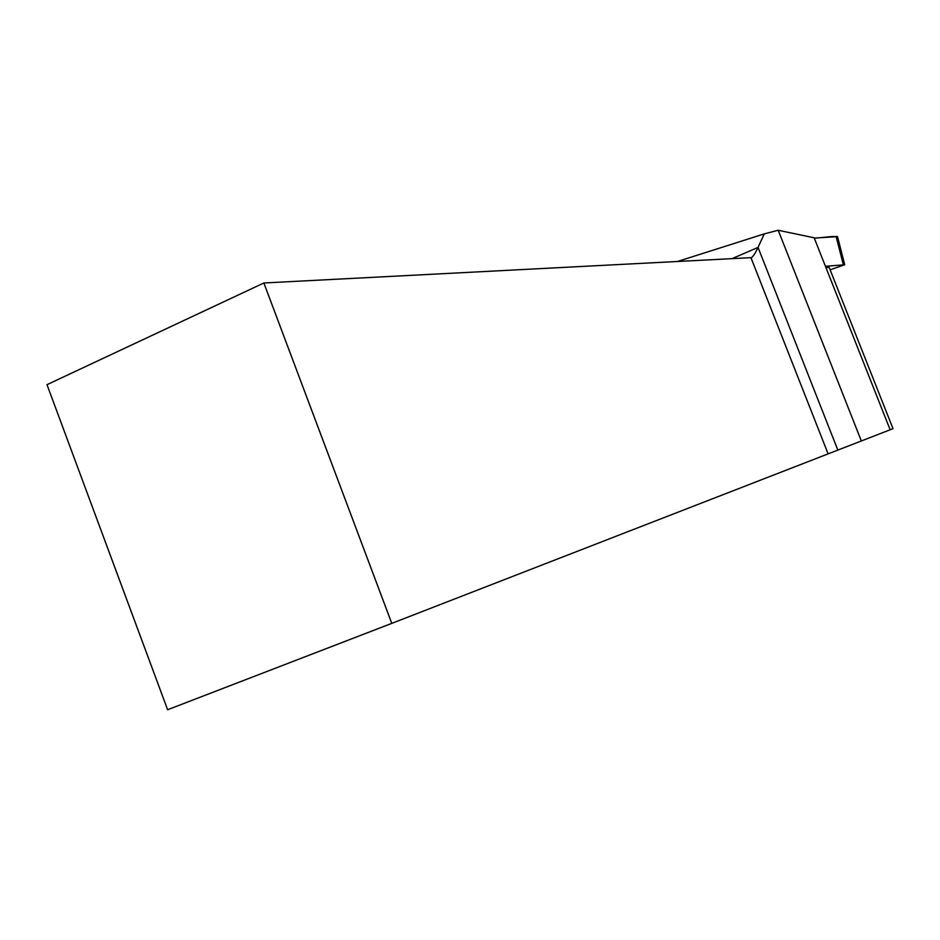 <?xml version="1.0" encoding="UTF-8"?>
<svg xmlns="http://www.w3.org/2000/svg" width="940" height="940" viewBox="0 0 940 940"><rect width="100%" height="100%" fill="white"/><g stroke="black" fill="none" stroke-linecap="round" stroke-linejoin="round"><path stroke-width="1.41" d="M830.126 269.827L844.719 264.763L825.438 266.29M836.365 237.468C837.705 234.976 820.879 238.137 814.275 238.09L837.54 236.645M778.202 230.265L861.334 440.966L890.145 429.78L814.158 237.797L778.202 230.265L764.255 233.895L677.141 261.602M890.133 429.768L893 428.652L829.15 267.371L825.978 267.665M861.334 440.966L391.78 623.373L263.858 282.987L751.436 257.642C753.175 256.538 755.384 253.13 758.051 247.42L764.255 233.895M263.858 282.987L47 384.672L167.625 709.735L391.78 623.373M843.309 264.657L836.083 236.363M731.72 258.77L758.051 247.42L837.81 450.037M828.081 453.797L750.99 257.772M844.719 264.763L837.505 236.504"/></g></svg>
